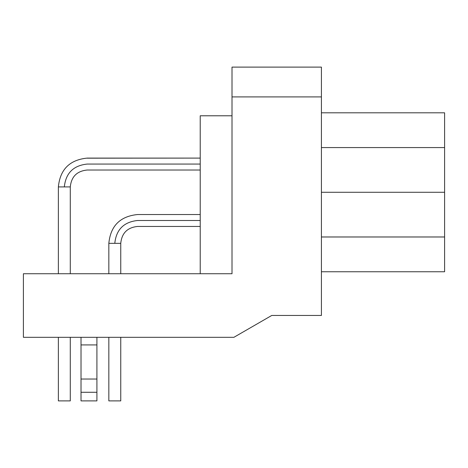 <?xml version="1.0" encoding="UTF-8"?>
<svg xmlns="http://www.w3.org/2000/svg" width="468" height="468" viewBox="0 0 468 468"><rect width="100%" height="100%" fill="white"/><g stroke="black" fill="none" stroke-linecap="round" stroke-linejoin="round"><path stroke-width="0.7" d="M321.417 271.75L444.6 271.75L444.6 236.978L444.6 271.75L321.417 271.75M444.6 147.572L444.6 112.806L321.417 112.806L444.6 112.806L444.6 236.978L321.417 236.978L444.6 236.978L444.6 147.572L321.417 147.572L444.6 147.572M321.417 192.278L444.6 192.278L321.417 192.278M111.811 400.889L120.756 400.889L108.833 400.889L120.756 400.889L120.756 337.311L120.756 400.889L108.833 400.889L108.833 337.311L108.833 400.889M70.288 400.889L58.371 400.889L70.288 400.889L70.288 337.311L70.288 400.889L58.365 400.889L58.365 337.311L58.365 400.889M81.017 400.889L81.017 337.311L81.017 344.922L96.911 344.922L96.911 337.311L96.911 344.922L81.017 344.922L81.017 379.033L96.911 379.033L96.911 344.922L96.911 379.033L81.017 379.033L81.017 392.278L96.911 392.278L96.911 379.033L96.911 392.278L81.017 392.278L81.017 400.889L96.911 400.889L96.911 392.278L96.911 400.889L81.017 400.889M108.833 243.337C110.559 225.863 120.165 216.257 137.639 214.531L200.222 214.531L137.639 214.531C120.165 216.257 110.559 225.863 108.833 243.337L108.833 273.733L108.833 243.337L120.756 243.337L120.756 273.733L120.756 243.337C121.779 233.105 127.407 227.477 137.639 226.448L200.222 226.448M114.795 243.337C116.245 229.56 123.862 221.943 137.639 220.492C137.639 212.805 137.639 212.805 137.639 220.492C137.639 228.173 137.639 228.173 137.639 220.492C123.862 221.943 116.245 229.56 114.795 243.337C107.108 243.337 107.108 243.337 114.795 243.337L120.756 243.337M137.639 220.492L200.222 220.492L137.639 220.492C137.639 212.805 137.639 212.805 137.639 220.492C137.639 228.173 137.639 228.173 137.639 220.492M64.327 186.913C65.783 173.137 73.4 165.52 87.177 164.063C73.4 165.52 65.783 173.137 64.327 186.913C56.64 186.913 56.64 186.913 64.327 186.913L70.288 186.913L70.288 273.733L70.288 186.913L58.365 186.913C60.097 169.434 69.697 159.834 87.177 158.102L200.222 158.102L87.177 158.184M58.365 186.913L58.365 273.733L58.365 186.913C60.097 169.434 69.697 159.834 87.177 158.102M87.177 164.063C87.177 156.376 87.177 156.376 87.177 164.063C87.177 171.75 87.177 171.75 87.177 164.063L200.222 164.063L87.177 164.063C87.177 156.376 87.177 156.376 87.177 164.063C87.177 171.75 87.177 171.75 87.177 164.063M200.222 115.783L232.011 115.783L200.222 115.783L200.222 273.733L200.222 115.783M233.895 337.311L23.4 337.311L23.4 273.733L232.011 273.733L232.011 67.111L321.417 67.111L232.011 67.111L232.011 96.911L321.417 96.911L321.417 67.111L321.417 96.911L232.011 96.911L232.011 273.733L23.4 273.733L23.4 337.311L233.895 337.311L271.75 315.461L233.895 337.311M321.417 315.461L271.75 315.461L321.417 315.461L321.417 96.911L321.417 315.461M70.288 186.913C71.317 176.682 76.945 171.054 87.177 170.024L200.222 170.024"/></g></svg>
